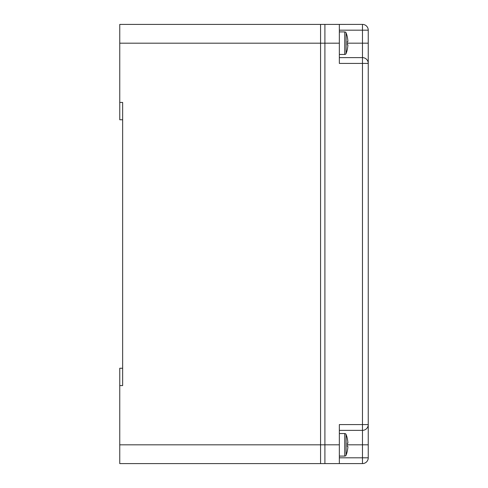 <?xml version="1.0" encoding="UTF-8"?>
<svg xmlns="http://www.w3.org/2000/svg" width="488" height="488" viewBox="0 0 488 488"><rect width="100%" height="100%" fill="white"/><g stroke="black" fill="none" stroke-linecap="round" stroke-linejoin="round"><path stroke-width="0.73" d="M368.245 457.811A5.777 5.777 0 0 1 362.468 463.588L362.468 457.811L368.245 457.811L368.245 424.584A5.777 5.777 0 0 1 362.468 430.361L362.468 424.584L339.349 424.584L339.349 444.806L324.904 444.806L324.904 463.6L320.567 463.6L320.567 444.818L324.904 444.818L324.904 24.4L320.567 24.412L362.468 24.4A5.777 5.777 0 0 1 368.245 30.177L368.245 63.41L368.245 43.182L362.468 43.182L362.468 30.177L368.245 30.177M347.389 48.928A28.896 28.853 -90 0 0 347.913 44.908L347.389 44.884A28.579 28.542 -90 0 0 347.444 43.182L362.468 43.182L362.468 63.41L368.245 63.41A5.777 5.777 0 0 0 362.468 57.627L339.349 57.627L362.468 57.627A5.777 5.777 0 0 1 368.245 63.41L368.245 424.584L362.468 424.584L362.468 63.41L339.349 63.41L339.349 43.182L339.349 54.449L344.754 54.449A1.446 1.446 0 0 0 346.102 53.521A28.896 28.896 0 0 0 347.444 48.928L347.444 48.928M362.468 463.588L324.904 463.588M339.349 457.811L362.468 457.811L362.468 430.361L339.349 430.361M339.349 444.806L339.349 463.588M339.349 24.4L339.349 43.182L339.349 31.915L344.754 31.915A1.446 1.446 0 0 1 346.102 32.842L346.102 53.521M347.389 450.564A28.896 28.853 -90 0 0 347.913 446.544L347.389 446.52A28.579 28.542 -90 0 0 347.389 443.116L347.913 443.092A28.896 28.853 -90 0 0 347.389 439.072L347.438 439.072A28.896 28.896 0 0 0 346.102 434.479A1.446 1.446 0 0 0 344.754 433.551L344.754 456.085A1.446 1.446 0 0 0 346.102 455.158A28.896 28.896 0 0 0 347.438 450.57L347.438 450.57M347.913 443.092L347.389 443.116M347.913 446.544L347.389 446.52M122.647 368.251L119.755 368.251L119.755 444.818L320.567 444.818L320.567 43.194L339.349 43.182M119.755 43.194L119.755 24.412L320.567 24.412L320.567 43.194L119.755 43.194L119.755 119.761L122.647 119.761M347.444 43.182A28.579 28.542 -90 0 0 347.389 41.48L347.913 41.456A28.896 28.853 -90 0 0 347.389 37.436L347.389 37.436M347.913 41.456L347.389 41.48M347.913 44.908L347.389 44.884M119.755 385.587L122.647 385.587L122.647 102.425L119.755 102.425M320.567 463.6L119.755 463.6L119.755 444.818M339.349 30.177L362.468 30.177L362.468 24.4M347.438 444.806L368.245 444.806M368.245 424.584A5.777 5.777 0 0 1 362.468 430.361M346.102 434.479L346.102 455.158M344.754 31.915L344.754 54.449M344.754 433.551L339.349 433.551M347.444 37.43A28.896 28.896 0 0 0 346.102 32.842M344.754 456.085L339.349 456.085"/></g></svg>

